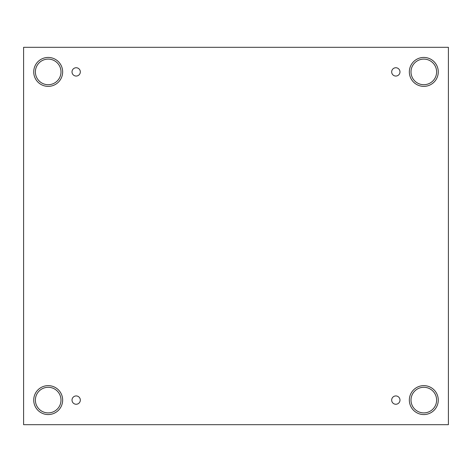 <?xml version="1.0" encoding="UTF-8"?>
<svg xmlns="http://www.w3.org/2000/svg" width="472" height="472" viewBox="0 0 472 472"><rect width="100%" height="100%" fill="white"/><g stroke="black" fill="none" stroke-linecap="round" stroke-linejoin="round"><path stroke-width="0.71" d="M448.4 47.312L23.6 47.312L23.6 424.688L448.4 424.688L448.4 47.312M76.175 404.244A4.148 4.148 0 0 1 72.576 398.02A4.148 4.148 0 0 1 79.768 398.02A4.148 4.148 0 0 1 76.175 404.244M395.825 404.244A4.148 4.148 0 0 1 392.232 398.02A4.148 4.148 0 0 1 399.424 398.02A4.148 4.148 0 0 1 395.825 404.244M395.825 76.051A4.148 4.148 0 0 1 392.232 69.826A4.148 4.148 0 0 1 399.424 69.826A4.148 4.148 0 0 1 395.825 76.051M76.175 76.051A4.148 4.148 0 0 1 72.576 69.826A4.148 4.148 0 0 1 79.768 69.826A4.148 4.148 0 0 1 76.175 76.051M423.809 414.563A14.467 14.467 0 0 1 411.283 392.863A14.467 14.467 0 0 1 436.334 392.863A14.467 14.467 0 0 1 423.809 414.563M48.191 414.563A14.467 14.467 0 0 1 35.666 392.863A14.467 14.467 0 0 1 60.717 392.863A14.467 14.467 0 0 1 48.191 414.563M48.191 86.37A14.467 14.467 0 0 1 35.666 64.67A14.467 14.467 0 0 1 60.717 64.67A14.467 14.467 0 0 1 48.191 86.37M423.809 86.37A14.467 14.467 0 0 1 411.283 64.67A14.467 14.467 0 0 1 436.334 64.67A14.467 14.467 0 0 1 423.809 86.37M411.006 71.903A12.803 12.803 0 0 1 430.21 60.817A12.803 12.803 0 0 1 430.21 82.995A12.803 12.803 0 0 1 411.006 71.903M35.388 71.903A12.803 12.803 0 0 1 54.593 60.817A12.803 12.803 0 0 1 54.593 82.995A12.803 12.803 0 0 1 35.388 71.903M35.388 400.097A12.803 12.803 0 0 1 54.593 389.005A12.803 12.803 0 0 1 54.593 411.183A12.803 12.803 0 0 1 35.388 400.097M411.006 400.097A12.803 12.803 0 0 1 430.21 389.005A12.803 12.803 0 0 1 430.21 411.183A12.803 12.803 0 0 1 411.006 400.097"/></g></svg>
